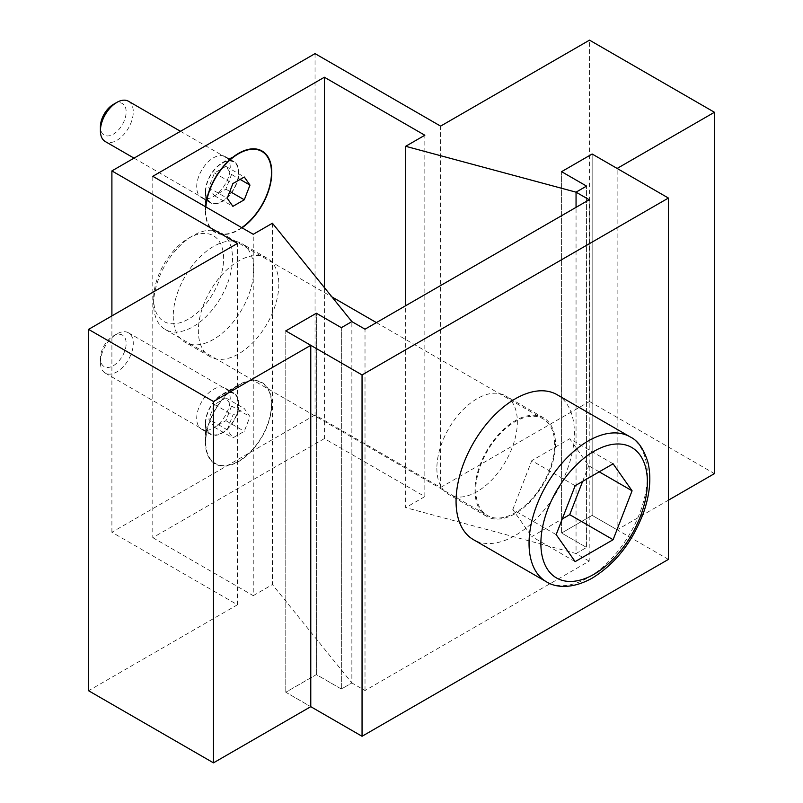 <?xml version="1.0" encoding="UTF-8"?>
<svg xmlns="http://www.w3.org/2000/svg" width="803" height="803" viewBox="0 0 803 803"><rect width="100%" height="100%" fill="white"/><g stroke="black" fill="none" stroke-linecap="round" stroke-linejoin="round"><path stroke-width="0.6" stroke-dasharray="4.01 3.01" d="M173.237 316.171A56.903 32.853 120 0 0 185.021 342.219A56.903 32.853 120 0 0 228.875 326.982A56.903 32.853 120 0 0 253.708 269.718A56.903 32.853 120 0 0 241.924 243.67A56.903 32.853 120 0 0 198.08 258.907A56.903 32.853 120 0 0 173.237 316.171M278.822 284.212A56.903 32.853 -60 0 1 253.989 341.476A56.903 32.853 -60 0 1 210.135 356.723A56.903 32.853 -60 0 1 198.351 330.675A56.903 32.853 -60 0 1 223.194 273.411A56.903 32.853 -60 0 1 267.038 258.164A56.903 32.853 -60 0 1 278.822 284.212M205.387 423.402A23.709 13.691 -60 0 1 222.15 394.363A23.709 13.691 -60 0 1 234.004 393.189A23.709 13.691 -60 0 1 238.913 404.05A23.709 13.691 -60 0 1 228.564 427.909A23.709 13.691 -60 0 1 210.296 434.252A23.709 13.691 -60 0 1 205.387 423.402L205.387 442.383A46.955 27.111 -60 0 1 238.591 384.878A46.955 27.111 -60 0 1 271.785 404.05A46.955 27.111 -60 0 1 238.591 461.554A46.955 27.111 -60 0 1 205.387 442.383M230.24 399.031A23.709 13.691 120 0 0 225.332 388.18A23.709 13.691 120 0 0 207.054 394.534A23.709 13.691 120 0 0 196.705 418.393A23.709 13.691 120 0 0 201.623 429.244A23.709 13.691 120 0 0 219.892 422.89A23.709 13.691 120 0 0 230.24 399.031M205.387 191.867A23.709 13.691 -60 0 1 222.15 162.828A23.709 13.691 -60 0 1 234.004 161.654A23.709 13.691 -60 0 1 238.913 172.504A23.709 13.691 -60 0 1 228.564 196.364A23.709 13.691 -60 0 1 210.296 202.717A23.709 13.691 -60 0 1 205.387 191.867L205.387 210.838A46.955 27.111 -60 0 1 205.568 206.772M230.24 167.496A23.709 13.691 120 0 0 225.332 156.645A23.709 13.691 120 0 0 207.054 162.989A23.709 13.691 120 0 0 196.705 186.858A23.709 13.691 120 0 0 201.623 197.709A23.709 13.691 120 0 0 219.892 191.355A23.709 13.691 120 0 0 230.24 167.496M242.024 227.821A46.955 27.111 -60 0 1 205.387 210.838M315.047 53.62L315.047 414.98L440.616 487.471L440.616 126.121M440.616 487.471L589.522 401.5L589.522 40.15M589.522 401.5L714.439 473.619M668.417 500.189L617.136 529.799L617.136 168.439M617.136 529.799L592.152 515.375L592.152 154.015L592.152 515.375L561.588 533.021L561.588 171.671L561.588 533.021L586.571 547.445L586.571 186.095L586.571 547.445L576.052 553.518L576.052 207.345L576.052 553.518L405.676 507.647L405.676 305.712M324.382 287.574L324.382 438.589L424.837 496.585L424.837 135.235M424.837 496.585L405.676 507.647M324.382 438.589L152.791 537.649L152.791 176.299M152.791 537.649L253.246 595.655L253.246 234.295M253.246 595.655L272.418 584.584L272.418 223.234M589.201 199.756L589.201 561.106L365.014 690.54L351.865 682.951L341.345 689.024L316.362 674.6L285.788 692.246L310.771 706.67L285.788 692.246L316.362 674.6L341.345 689.024L351.865 682.951L351.865 321.601L351.865 682.951L272.418 584.584M341.345 689.024L341.345 327.674L341.345 689.024M316.362 674.6L316.362 313.25L316.362 674.6M285.788 692.246L285.788 330.896L285.788 692.246M315.047 414.98L111.898 532.259L237.467 604.759L237.467 243.409M237.467 604.759L88.561 690.731M111.898 532.259L111.898 315.9M557.071 394.695A83.683 48.31 -60 0 1 574.406 433.008A83.683 48.31 -60 0 1 537.88 517.212A83.683 48.31 -60 0 1 473.399 539.636M153.624 303.935A55.788 32.21 -60 0 1 193.071 235.62A55.788 32.21 -60 0 1 220.966 232.85A55.788 32.21 -60 0 1 232.519 258.395A55.788 32.21 -60 0 1 208.168 314.535A55.788 32.21 -60 0 1 165.177 329.471A55.788 32.21 -60 0 1 153.624 303.935L153.624 298.806A49.495 28.577 -60 0 1 188.625 238.18A49.495 28.577 -60 0 1 223.625 258.395A49.495 28.577 -60 0 1 188.625 319.012A49.495 28.577 -60 0 1 153.624 298.806M554.682 444.39A55.788 32.21 120 0 0 543.129 418.855A55.788 32.21 120 0 0 500.139 433.801A55.788 32.21 120 0 0 475.788 489.94A55.788 32.21 120 0 0 487.341 515.476A55.788 32.21 120 0 0 530.331 500.53A55.788 32.21 120 0 0 554.682 444.39M575.149 561.628L531.757 536.575L562.241 518.979M556.168 534.627L512.776 509.574L531.757 536.575M575.149 485.715L531.757 460.661L512.776 509.574M613.111 463.803L569.718 438.749L531.757 460.661M599.209 471.823L588.699 465.75L569.718 438.749M582.627 481.399L588.699 465.75M100.405 362.414A23.247 13.42 -60 0 1 116.837 333.948A23.247 13.42 -60 0 1 128.46 332.793A23.247 13.42 -60 0 1 133.278 343.433A23.247 13.42 -60 0 1 123.13 366.82A23.247 13.42 -60 0 1 105.213 373.054A23.247 13.42 -60 0 1 100.405 362.414L100.405 358.299A18.208 10.519 -60 0 1 113.283 335.995A18.208 10.519 -60 0 1 126.161 343.433A18.208 10.519 -60 0 1 113.283 365.736A18.208 10.519 -60 0 1 100.405 358.299M205.719 423.211A23.247 13.42 -60 0 1 222.15 394.745A23.247 13.42 -60 0 1 233.773 393.59A23.247 13.42 -60 0 1 238.591 404.23A23.247 13.42 -60 0 1 228.443 427.628A23.247 13.42 -60 0 1 210.527 433.851A23.247 13.42 -60 0 1 205.719 423.211L205.719 442.192A46.484 26.84 -60 0 1 238.591 385.259A46.484 26.84 -60 0 1 271.464 404.23A46.484 26.84 -60 0 1 238.591 461.173A46.484 26.84 -60 0 1 205.719 442.192M227.199 429.786L232.89 415.111L244.283 408.536L249.974 416.637L244.283 431.311L232.89 437.886L227.199 429.786L208.79 419.156L214.481 427.256L225.874 420.682L231.565 406.007L225.874 397.907L214.481 404.481L208.79 419.156M214.481 404.481L232.89 415.111M225.874 397.907L244.283 408.536M231.565 406.007L249.974 416.637M225.874 420.682L244.283 431.311M214.481 427.256L232.89 437.886M128.46 101.248A23.247 13.42 -60 0 1 133.278 111.898A23.247 13.42 -60 0 1 123.13 135.285A23.247 13.42 -60 0 1 105.213 141.509M113.283 104.46A18.208 10.519 -60 0 1 126.161 111.898A18.208 10.519 -60 0 1 113.283 134.201A18.208 10.519 -60 0 1 100.405 126.764M205.719 191.676A23.247 13.42 -60 0 1 222.15 163.21A23.247 13.42 -60 0 1 233.773 162.055A23.247 13.42 -60 0 1 238.591 172.695A23.247 13.42 -60 0 1 228.443 196.083A23.247 13.42 -60 0 1 210.527 202.316A23.247 13.42 -60 0 1 205.719 191.676L205.719 205.267M241.723 227.65A46.484 26.84 -60 0 1 205.719 210.657L205.719 206.853M205.719 210.657A46.484 26.84 -60 0 1 205.869 206.943M208.79 187.621L214.481 195.721L225.874 189.147L231.565 174.472L225.874 166.372L214.481 172.946L208.79 187.621L227.199 198.251M214.481 172.946L232.89 183.576M225.874 166.372L244.283 177.001M231.565 174.472L240.117 179.41M225.874 189.147L229.839 191.435M214.481 195.721L232.89 206.351M436.872 468.38A56.903 32.853 120 0 0 448.656 494.427A56.903 32.853 120 0 0 492.5 479.18A56.903 32.853 120 0 0 517.343 421.916A56.903 32.853 120 0 0 505.559 395.869A56.903 32.853 120 0 0 461.705 411.116A56.903 32.853 120 0 0 436.872 468.38M555.475 443.939A56.903 32.853 -60 0 1 530.632 501.202A56.903 32.853 -60 0 1 486.789 516.439A56.903 32.853 -60 0 1 475.005 490.392A56.903 32.853 -60 0 1 499.837 433.128A56.903 32.853 -60 0 1 543.691 417.891A56.903 32.853 -60 0 1 555.475 443.939M365.014 690.54L365.014 329.19M589.201 561.106L576.052 553.518L586.571 547.445L561.588 533.021L592.152 515.375L668.417 559.4M630.054 436.832A83.683 48.31 -60 0 1 647.379 475.135A83.683 48.31 -60 0 1 588.208 577.618A83.683 48.31 -60 0 1 546.371 581.763M210.135 356.723L185.021 342.219M225.332 388.18L234.004 393.189M222.15 394.363L238.591 384.878M225.332 156.645L234.004 161.654M222.15 162.828L238.591 153.333M201.623 197.709L210.296 202.717M201.623 429.244L210.296 434.252M267.038 258.164L241.924 243.67M188.625 238.18L193.071 235.62M220.966 232.85L331.93 296.919M376.416 322.605L543.129 418.855M165.177 329.471L487.341 515.476M113.283 335.995L116.837 333.948M128.46 332.793L233.773 393.59M222.15 394.745L238.591 385.259M105.213 373.054L210.527 433.851M180.504 131.301L233.773 162.055M222.15 163.21L233.924 156.404M134.021 158.141L210.527 202.316M486.789 516.439L448.656 494.427M543.691 417.891L505.559 395.869"/><path stroke-width="1.2" d="M205.568 206.772A46.955 27.111 -60 0 1 238.591 153.333A46.955 27.111 -60 0 1 271.785 172.504A46.955 27.111 -60 0 1 242.024 227.821M315.047 53.62L440.616 126.121L589.522 40.15L714.439 112.269L617.136 168.439L592.152 154.015L561.588 171.671L586.571 186.095L576.052 192.168L405.676 146.297L424.837 135.235L324.382 77.239L152.791 176.299L253.246 234.295L272.418 223.234L351.865 321.601L341.345 327.674L316.362 313.25L285.788 330.896L310.771 345.32L213.478 401.5L88.561 329.381L237.467 243.409L111.898 170.909L315.047 53.62M668.417 500.189L714.439 473.619L714.439 112.269M576.052 207.345L576.052 192.168L586.571 186.095L561.588 171.671L592.152 154.015L668.417 198.05L362.053 374.931L285.788 330.896L316.362 313.25L341.345 327.674L351.865 321.601L365.014 329.19L589.201 199.756L576.052 192.168L576.052 207.345M405.676 305.712L405.676 146.297M324.382 287.574L324.382 77.239M88.561 329.381L88.561 690.731L213.478 762.85L310.771 706.67L310.771 345.32M213.478 762.85L213.478 401.5M111.898 315.9L111.898 170.909M546.371 581.763L473.399 539.636A83.683 48.31 -60 0 1 456.064 501.323A83.683 48.31 -60 0 1 492.59 417.118A83.683 48.31 -60 0 1 557.071 394.695L630.054 436.832A83.683 48.31 -60 0 0 588.208 440.977A83.683 48.31 -60 0 0 529.047 543.46A83.683 48.31 -60 0 0 546.371 581.763C555.325 587.525 571.766 589.583 592.393 578.03C615.831 563.455 632.985 541.342 643.865 511.712C650.099 493.373 651.424 476.791 647.85 461.966C643.655 448.736 637.723 440.365 630.054 436.832M632.081 490.804L613.111 539.716L575.149 561.628L556.168 534.627L575.149 485.715L613.111 463.803L632.081 490.804L599.209 471.823M613.111 539.716L569.718 514.663L582.627 481.399M562.241 518.979L569.718 514.663M134.021 158.141L105.213 141.509A23.247 13.42 -60 0 1 100.405 130.869L100.405 126.764A18.208 10.519 -60 0 1 113.283 104.46L116.837 102.403A23.247 13.42 -60 0 1 128.46 101.248L180.504 131.301M100.405 130.869A23.247 13.42 -60 0 1 116.837 102.403M205.719 206.853L205.719 205.267M205.869 206.943A46.484 26.84 -60 0 1 238.591 153.714A46.484 26.84 -60 0 1 271.464 172.695A46.484 26.84 -60 0 1 241.723 227.65M227.199 198.251L232.89 183.576L244.283 177.001L249.974 185.102L244.283 199.776L232.89 206.351L227.199 198.251M240.117 179.41L249.974 185.102M229.839 191.435L244.283 199.776M310.771 706.67L362.053 736.281L362.053 374.931M362.053 736.281L668.417 559.4L668.417 198.05M594.13 574.205A75.311 43.482 -60 0 1 540.881 543.46A75.311 43.482 -60 0 1 594.13 451.226A75.311 43.482 -60 0 1 647.379 481.971A75.311 43.482 -60 0 1 594.13 574.205M331.93 296.919L376.416 322.605M233.924 156.404L238.591 153.714"/></g></svg>
